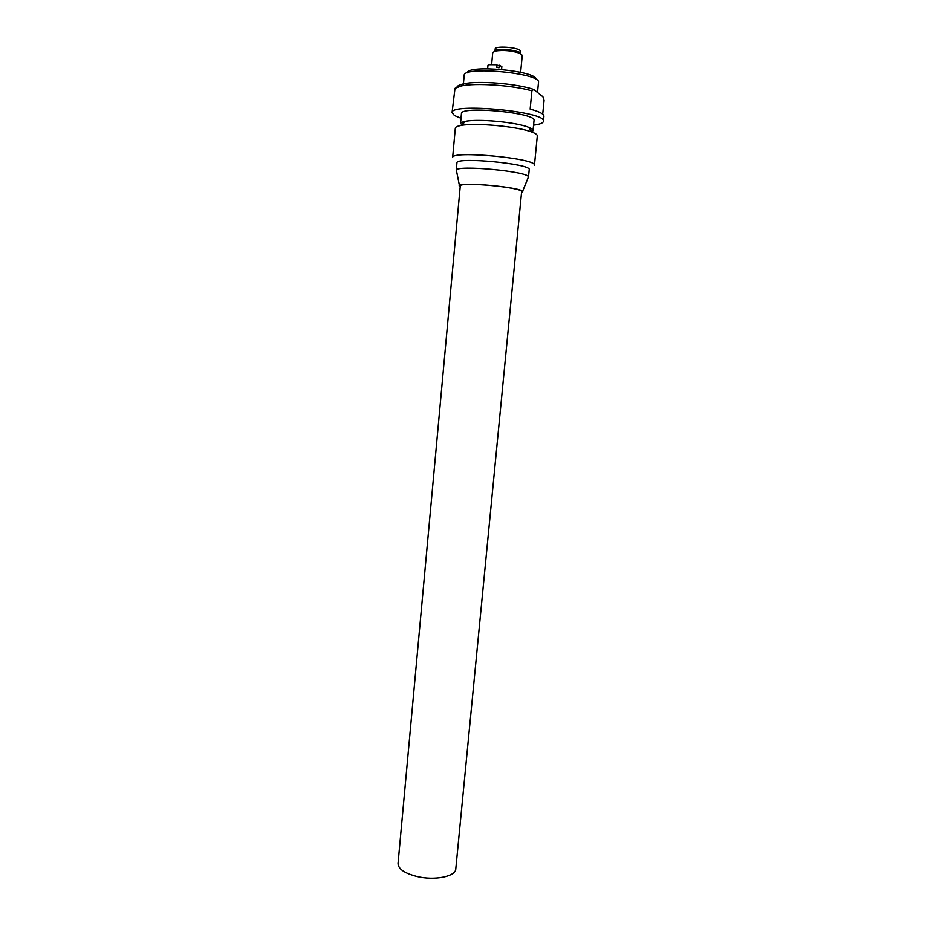 <?xml version="1.0" encoding="UTF-8"?>
<svg xmlns="http://www.w3.org/2000/svg" width="942" height="942" viewBox="0 0 942 942"><rect width="100%" height="100%" fill="white"/><g stroke="black" fill="none" stroke-linecap="round" stroke-linejoin="round"><path stroke-width="1.41" d="M521.609 191.815C523.846 187.458 458.872 181.323 460.261 186.01L398.042 863.461C398.219 868.913 404.471 873.246 416.811 876.46C434.521 880.829 455.763 876.543 455.787 868.913L521.609 191.815M533.572 125.145C539.825 124.344 543.11 123.072 543.416 121.318C547.326 111.627 450.029 102.431 452.042 112.675L454.491 115.56L461.003 118.292M532.006 131.868L533.031 130.655L534.02 120.529C536.999 112.816 459.943 105.528 461.427 113.664L460.508 123.791C460.626 122.754 462.31 121.93 465.583 121.318L460.979 125.451C457.329 126.134 455.445 127.029 455.316 128.171L452.643 157.561C450.735 150.19 537.67 158.409 534.432 165.297L537.305 135.919C537.399 134.777 535.715 133.54 532.254 132.198C518.854 126.581 475.192 122.46 460.979 125.451M537.505 92.481L538.483 82.46C541.685 73.17 462.769 65.704 464.171 75.431L463.24 85.581M521.515 192.663L522.162 192.356C530.287 187.835 452.49 180.475 459.614 186.445L460.191 186.869M528.474 177.249C531.241 171.609 454.586 164.355 456.246 170.431L456.929 162.884C455.292 156.549 532.006 163.802 529.216 169.725L528.474 177.249M533.031 130.655C533.101 129.607 531.594 128.477 528.509 127.264C516.605 122.224 478.218 118.598 465.583 121.318M543.416 121.318L543.923 116.243C543.97 113.982 539.377 111.592 530.146 109.095L531.912 90.832L533.655 89.408L542.922 96.791L544.064 100.429L542.722 114.159M452.042 112.675L454.998 88.324L461.333 85.934C475.486 82.696 512.554 85.239 531.912 90.832M533.655 89.408C516.569 83.544 477.983 80.47 463.688 83.803C459.873 84.615 457.635 85.651 456.988 86.935M536.01 79.387C537.246 70.874 467.562 64.291 467.185 72.887M491.642 64.35L492.737 52.564L495.292 51.033C503.723 49.867 511.977 50.644 520.043 53.353L522.257 55.343L520.632 72.31M520.632 53.023L519.113 52.128C511.73 49.643 504.158 48.937 496.434 49.997L494.091 51.386M501.58 69.414L501.839 66.599L499.225 65.186L498.989 67.8L496.752 67.341L496.987 64.739L488.757 64.692L487.968 65.269L487.638 68.742M496.881 65.905L499.225 65.186M494.986 51.103L495.186 48.96C494.762 45.793 516.852 47.112 520.043 50.456L520.396 52.834M522.457 191.638L528.062 177.861M459.46 185.68L456.54 171.091M528.509 127.264L532.254 132.198M463.688 83.803L461.333 85.934M496.434 49.997L495.292 51.033M519.113 52.128L520.043 53.353"/></g></svg>
